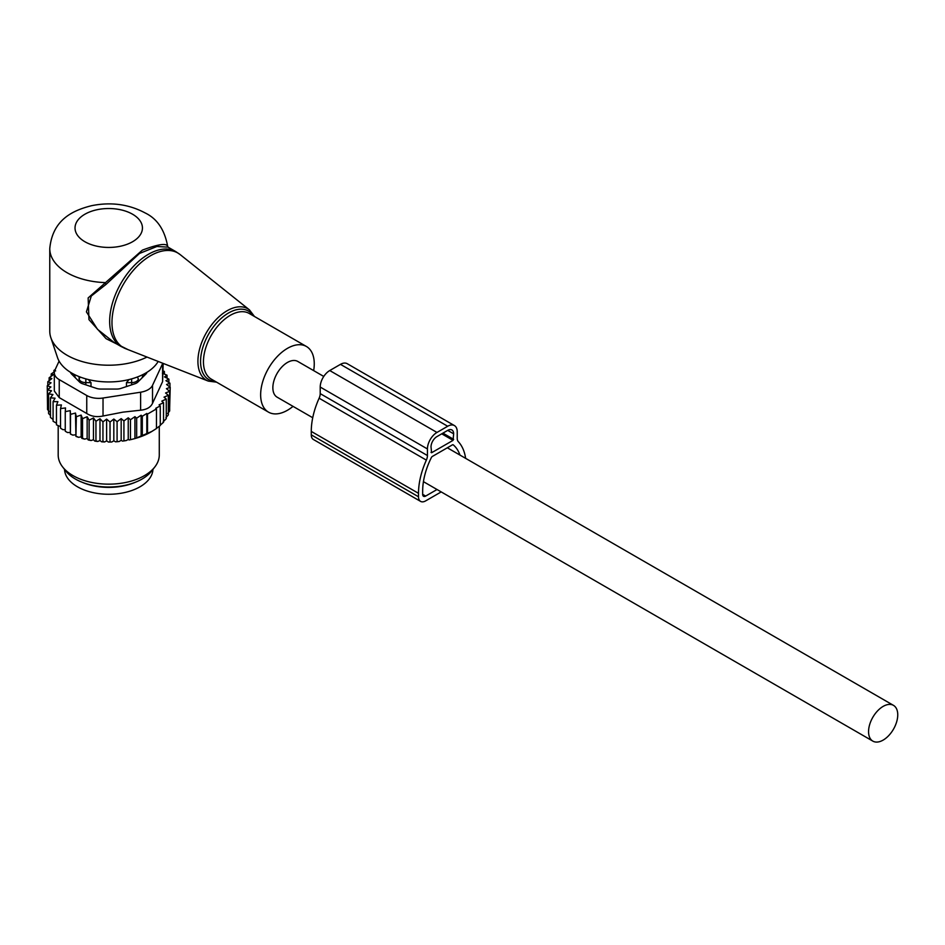 <?xml version="1.0" encoding="UTF-8"?>
<svg xmlns="http://www.w3.org/2000/svg" width="945" height="945" viewBox="0 0 945 945"><rect width="100%" height="100%" fill="white"/><g stroke="black" fill="none" stroke-linecap="round" stroke-linejoin="round"><path stroke-width="1.42" d="M313.669 370.617A37.906 21.889 120 0 0 310.976 350.89A37.906 21.889 120 0 0 306.404 346.472A37.906 21.889 120 0 0 271.38 363.813A37.906 21.889 120 0 0 263.927 407.732A37.906 21.889 120 0 0 268.498 412.138A37.906 21.889 120 0 0 293.033 406.362M168.092 247.177L167.619 246.102C164.595 229.741 157.118 218.708 145.199 212.968C128.839 204.226 110.967 201.793 91.606 205.691C72.481 210.463 52.495 219.842 49.766 248.618L49.766 331.163A58.968 34.044 0 0 0 50.829 337.613L57.48 357.505A52.199 30.134 0 0 0 71.82 373.11A52.199 30.134 0 0 0 158.181 361.451M50.829 337.613A58.968 34.044 0 0 0 67.036 355.237A58.968 34.044 0 0 0 147.007 357.068M167.572 246.314C166.509 242.959 158.11 244.223 142.376 250.13L88.145 297.935L88.96 319.634L106.088 338.676L127.988 349.603M175.758 251.594L168.033 247.141L156.905 246.491L139.517 253.437L106.017 284.421L91.287 296.033L86.42 311.874L97.5 329.321L114.073 342.444L121.007 346.449A54.763 31.61 120 0 1 114.404 340.082A54.763 31.61 120 0 1 125.177 276.625A54.763 31.61 120 0 1 175.758 251.594L180.117 254.559A54.574 31.504 -60 0 0 128.803 276.046A54.574 31.504 -60 0 0 116.696 341.192A54.574 31.504 120 0 0 125.744 348.729L121.007 346.449M49.766 248.618A58.968 34.044 0 0 0 67.036 272.692A58.968 34.044 0 0 0 104.753 282.59L106.017 284.421M323.757 376.441L297.769 361.439A20.636 11.919 120 0 0 281.858 366.967A20.636 11.919 120 0 0 272.857 387.733A20.636 11.919 120 0 0 277.133 397.183L312.736 417.737M897.75 714.81A20.636 11.919 120 0 0 893.474 705.36A20.636 11.919 120 0 0 877.574 710.888A20.636 11.919 120 0 0 868.561 731.666A20.636 11.919 120 0 0 872.837 741.116A20.636 11.919 120 0 0 888.737 735.588A20.636 11.919 120 0 0 897.75 714.81M138.383 381.544L138.289 378.791A6.745 5.505 -178.3 0 0 137.108 377.09M141.88 378.047A34.54 19.939 0 0 0 143.097 374.48M126.465 386.576L126.465 382.666L129.075 379.547M74.383 374.48A34.54 19.939 0 0 0 75.588 378.047M126.465 382.666L131.674 382.619A6.745 3.886 0 0 0 138.289 378.791L138.289 381.638M91.004 386.576L91.004 382.666L88.405 379.547M79.096 381.544L79.096 376.606M79.12 376.606L79.179 378.791A6.745 3.886 0 0 0 85.806 382.619L91.004 382.666M82.298 482.328A44.226 25.539 0 0 0 96.284 486.356A44.226 25.539 0 0 0 135.182 482.328M64.52 469.381A44.226 25.539 0 0 0 96.284 493.231A44.226 25.539 0 0 0 152.948 469.381M54.385 371.763L51.207 373.972L53.452 374.633L49.14 377.752L51.892 378.614L47.805 381.709L51.054 382.796L47.25 385.784L47.51 405.748M163.166 370.995L164.383 371.409L162.422 373.263L167.029 375.2L164.548 376.913L168.895 379.146L165.93 380.67L169.958 383.186L166.556 384.497L170.218 387.261L166.414 388.678L169.663 391.336L165.576 392.978L168.328 395.293L164.028 397.148L166.261 399.073L161.808 401.141L163.532 402.641L159.067 404.862L160.26 405.913L155.76 408.287L156.457 408.913L156.457 428.534L151.035 431.936A59.818 34.528 180 0 1 135.407 438.421L133.599 438.917A59.818 34.528 180 0 1 129.158 439.968L128.237 439.437L126.358 440.512A59.818 34.528 180 0 1 125.579 440.654A59.818 34.528 180 0 1 122.531 441.114L121.173 440.335L119.105 441.528A59.818 34.528 180 0 1 115.573 441.823L113.825 440.819L111.77 442A59.818 34.528 180 0 1 108.474 442.047L106.62 440.89L104.623 441.965A59.818 34.528 180 0 1 101.599 441.799L99.981 440.535L97.784 441.469A59.818 34.528 180 0 1 94.819 441.102L93.472 439.732L91.098 440.512A59.818 34.528 180 0 1 88.228 439.957L87.153 438.504L84.648 439.118A59.818 34.528 180 0 1 81.908 438.374L81.128 436.873L78.518 437.311A59.818 34.528 180 0 1 75.931 436.389L76.332 416.698L81.128 415.079L82.546 418.647L82.546 438.267L84.648 439.118M47.25 385.784L50.912 386.954L47.51 389.86L51.55 390.781L48.585 393.9L52.932 394.537L50.451 397.845L55.058 398.188L53.085 401.637L57.893 401.66L56.464 405.228L61.401 404.933L60.539 408.583L65.536 407.945L65.252 411.63L70.249 410.662L70.532 414.347L75.47 413.059L75.931 436.389M75.47 434.842L72.789 435.113A59.818 34.528 180 0 1 70.403 434.027L70.532 414.347M70.249 410.662L70.403 434.027M70.249 432.456L67.532 432.55A59.818 34.528 180 0 1 66.067 431.711M65.252 429.727L62.819 429.644L60.539 428.191L60.539 408.583M60.539 426.632L56.464 424.848L56.464 405.228M53.085 401.637L53.085 421.257L56.464 423.206M50.451 397.845L50.451 417.466L53.085 419.486M47.805 381.709L47.805 385.336M169.663 407.649L170.218 387.261M167.643 413.497L169.663 410.957L169.663 391.336M165.895 417.69L168.328 414.902L168.328 395.293M163.131 421.872L166.261 418.694L166.261 399.073M135.407 438.421L151.991 431.381M160.26 425.191L163.532 422.261L163.532 402.641M155.76 428.935L160.26 425.534L160.26 405.913M134.934 438.149L134.934 416.662L136.659 418.162L136.659 437.771M133.599 438.917L129.158 439.968M128.237 439.437L128.237 417.808L130.469 419.734L130.469 439.354M126.358 440.512L122.531 441.114M121.173 440.335L121.173 418.611L123.925 420.927L123.925 440.547M119.105 441.528L115.573 441.823M113.825 440.819L113.825 419.037L117.085 421.694L117.085 441.315M111.77 442L108.474 442.047M106.62 440.89L106.62 419.107L110.022 422.025L110.022 441.634M106.62 419.107L102.946 421.872L102.946 441.492L104.623 441.965M101.599 441.799L102.946 441.492M99.981 440.535L99.981 418.741L102.946 421.872M99.981 418.741L95.953 421.257L95.953 440.866L97.784 441.469M94.819 441.102L95.953 440.866M93.472 439.732L93.472 417.95L95.953 421.257M93.472 417.95L89.125 420.171L89.125 439.791L91.098 440.512M88.228 439.957L89.125 439.791M87.153 438.504L87.153 416.721L89.125 420.171M87.153 416.721L82.546 418.647M81.908 438.374L82.546 438.267M81.128 415.079L81.128 436.873M78.518 437.311L76.332 436.318M72.789 435.113L70.532 433.968M65.252 411.63L65.252 431.239L67.532 432.55M50.557 415.552L48.585 413.52L48.585 393.9M49.353 411.63L47.51 409.48L47.51 389.86M49.14 377.752L49.14 380.681M51.207 373.972L51.207 376.24M55.66 370.889L53.936 370.405L53.936 372.07M156.457 408.913L147.526 414.075L147.526 433.696M146.818 434.098L146.818 413.449L142.317 416.261L142.317 435.881M136.659 418.162L141.124 415.221L141.124 436.543M55.176 369.578L53.936 370.405M54.302 372.743A16.845 9.733 180 0 0 59.24 379.618L86.751 395.506A16.845 9.733 180 0 0 103.029 398.022L140.616 392.21L140.616 410.201L122.968 412.138L103.029 416.013C96.827 417.312 91.405 416.473 86.751 413.497L59.24 397.609L54.302 390.994L54.302 372.743A16.845 9.733 180 0 1 54.881 370.227L59.098 361.12M140.616 392.21A16.845 9.733 0 0 0 152.523 385.336L162.599 363.636L162.599 381.615L152.523 403.314C150.668 407.295 146.699 409.598 140.616 410.201M154.874 466.889L151.767 470.905A47.144 27.216 180 0 1 122.011 485.907A47.144 27.216 180 0 1 65.701 470.905L62.594 466.889A50.546 29.189 0 0 0 122.968 482.978A50.546 29.189 0 0 0 154.874 466.889A50.546 29.189 0 0 0 159.28 454.982L159.28 426.313M70.509 372.318A8.422 4.867 0 0 0 71.537 373.984L79.545 382.004A8.422 4.867 0 0 0 82.628 383.776L96.508 388.407A8.422 4.867 0 0 0 100.725 389.056L116.755 389.056A8.422 4.867 0 0 0 120.96 388.407L134.84 383.776A8.422 4.867 0 0 0 137.923 382.004L145.943 373.984A8.422 4.867 0 0 0 146.959 372.318M162.599 381.615L163.166 363.412M58.188 426.077L58.188 454.982A50.546 29.189 0 0 0 62.594 466.889M141.124 415.221L142.317 416.261M146.818 413.449L147.526 414.075M128.237 417.808L123.925 420.927M134.934 416.662L130.469 419.734M75.47 413.059L76.332 416.698M113.825 419.037L110.022 422.025M121.173 418.611L117.085 421.694M169.958 383.186L169.958 387.072M168.895 379.146L168.895 382.512M167.029 375.2L167.029 378.177M164.383 371.409L164.383 374.09M465.637 458.349A61.082 35.26 -60 0 0 458.313 441.669A8.422 4.867 -60 0 1 457.226 438.338L457.226 431.759A13.478 7.784 -60 0 0 454.439 425.593A13.478 7.784 -60 0 0 447.694 426.254L436.968 432.444A13.478 7.784 -60 0 0 427.435 448.958L427.435 455.537A8.422 4.867 -60 0 1 426.36 460.12A61.082 35.26 -60 0 0 418.505 493.325L418.505 496.763A10.111 5.835 120 0 0 420.596 501.393A10.111 5.835 120 0 0 425.652 500.885L441.209 491.908M418.505 493.325L311.271 431.416L311.271 434.854A10.111 5.835 120 0 0 313.374 439.484L420.596 501.393M459.967 455.088A55.176 31.858 -60 0 0 453.281 444.871A1.689 0.969 -60 0 0 453.198 444.811A1.689 0.969 -60 0 0 452.348 444.894L432.314 456.459A1.689 0.969 -60 0 0 431.392 457.51A55.176 31.858 -60 0 0 422.675 490.916L422.675 494.353A4.217 2.433 120 0 0 423.549 496.29A4.217 2.433 120 0 0 425.652 496.078L437.039 489.51M447.694 426.254L340.472 364.357A13.478 7.784 -60 0 1 347.205 363.683L454.439 425.593M340.472 364.357L329.746 370.546A13.478 7.784 -60 0 0 320.213 387.048L320.213 393.628A8.422 4.867 -60 0 1 319.127 398.211A61.082 35.26 -60 0 0 311.271 431.416M453.057 440.358L431.605 452.738L431.014 446.89A8.422 4.867 -60 0 1 436.968 436.578L447.694 430.388A8.422 4.867 -60 0 1 451.911 429.963A8.422 4.867 -60 0 1 453.647 433.826L453.057 440.358L441.74 433.826M216.582 382.17L208.337 381.118A41.285 23.838 120 0 1 201.486 375.413A41.285 23.838 -60 0 1 210.64 326.143A41.285 23.838 -60 0 1 249.456 309.889L180.117 254.559M253.26 315.795A39.607 22.869 120 0 0 253.154 315.63A39.607 22.869 120 0 0 215.141 324.69A39.607 22.869 120 0 0 204.002 375.011A39.607 22.869 120 0 0 215.354 381.461M306.404 346.472L249.22 313.457A37.906 21.889 120 0 0 214.196 330.785A37.906 21.889 120 0 0 206.731 374.716A37.906 21.889 120 0 0 211.302 379.122L268.498 412.138M84.908 241.743A33.701 19.455 0 0 0 132.56 241.743A33.701 19.455 0 0 0 132.56 214.22A33.701 19.455 0 0 0 84.908 214.22A33.701 19.455 0 0 0 84.908 241.743M131.674 384.839L131.627 378.886M85.841 378.886L85.806 384.839M79.179 381.638L79.179 378.791A6.745 5.505 -1.7 0 1 80.36 377.09M103.029 398.022L103.029 416.013M59.24 379.618L59.24 397.609M86.751 395.506L86.751 413.497M152.523 385.336L152.523 403.314M311.271 434.854L418.505 496.763M425.652 496.078L422.675 494.353M436.968 432.444L329.746 370.546M427.435 448.958L320.213 387.048M427.435 455.537L320.213 393.628M426.36 460.12L319.127 398.211M431.605 452.738L431.014 452.395M453.647 439.33L442.933 433.141M453.647 433.826L447.694 430.388M254.488 316.504L249.456 309.889M208.337 381.118L125.744 348.729M447.339 447.788L893.474 705.36M423.431 481.655L872.837 741.116"/></g></svg>
